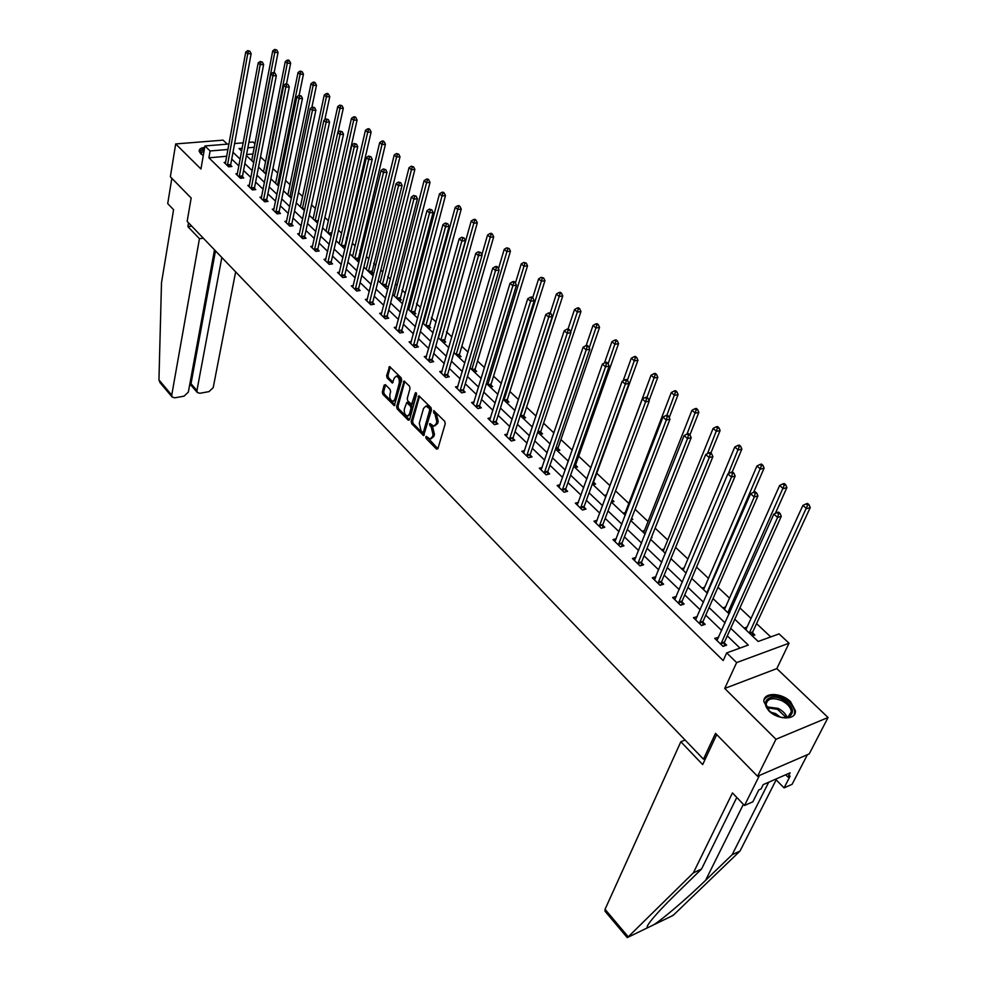 <?xml version="1.0" encoding="UTF-8"?>
<svg xmlns="http://www.w3.org/2000/svg" width="987" height="987" viewBox="0 0 987 987"><rect width="100%" height="100%" fill="white"/><g stroke="black" fill="none" stroke-linecap="round" stroke-linejoin="round"><path stroke-width="1.48" d="M425.804 436.908L426.199 438.561L436.513 449.097L437.895 448.715L445.248 423.657L444.668 421.264L433.762 410.58L433.614 412.763L434.959 414.108L436.809 421.733L436.205 423.83L433.737 426.137L430.024 423.571L429.481 424.077L431.22 427.087L433.059 434.675L432.454 436.747L430.048 439.005L426.322 436.414L425.804 436.908M427.137 437.031L437.883 448.752L436.513 449.097M434.551 411.172L436.365 413.812L434.959 414.108M430.825 424.163L432.614 426.779L431.22 427.087M204.704 147.359C200.99 147.828 199.14 149.062 199.14 151.06L200.546 153.59L203.285 155.527M768.614 710.578C777.855 720.251 796.349 720.362 795.411 710.825L790.575 701.757C781.285 692.232 763.025 692.097 763.901 701.671L768.614 710.578M385.411 384.696L384.14 385.14L382.327 392.024L382.87 394.319L394.269 405.669L401.709 380.143L401.141 377.811L389.594 366.547L386.62 375.726L387.175 378.033L392.394 383.018L394.245 378.095L396.243 376.121C398.662 377.059 399.649 379.39 399.241 383.104L394.837 399.427L392.888 401.351C390.494 400.414 389.495 398.094 389.89 394.405L390.618 391.703L390.062 389.396L385.411 384.696M226.788 156.254L208.899 157.809L210.095 150.974L204.938 145.965L229.021 143.991M757.547 776.275L775.967 739.263L828.056 717.5L809.229 753.895L757.547 776.275L715.513 733.353L703.46 759.163L187.16 221.372L191.157 198.029L170.356 176.796L175.686 143.942L200.953 168.999L204.938 145.965M828.056 717.5L776.818 668.606L724.717 688.445L775.967 739.263M724.717 688.445L736.647 662.585L726.691 652.913L748.269 645.066L730.713 628.287M208.899 157.809L723.2 660.574L726.691 652.913M411.184 421.474L411.752 423.805L423.608 435.612L431.504 409.926L430.924 407.545L418.907 395.836L411.184 421.474L412.578 421.178L413.134 423.522L424.336 434.946M408.211 420.191L397.181 408.926L396.614 406.607L404.115 381.044L409.457 386.114L410.024 388.459L407.236 398.6L407.804 400.932L411.554 404.436L415.243 393.134L415.774 392.616L416.576 394.467L409.531 419.783L408.211 420.191L409.494 419.919M227.281 144.139L223.099 140.154L175.686 143.942M703.46 759.163L705.631 758.263M739.966 648.089L727.296 635.887M721.694 630.496L705.767 615.172M700.202 609.818L684.731 594.939M679.204 589.621L664.177 575.162M658.687 569.869L644.079 555.817M638.614 550.561L624.426 536.903M618.997 531.685L605.204 518.409M599.8 513.215L586.389 500.31M581.022 495.153L567.981 482.594M562.652 477.474L549.956 465.259M544.664 460.164L532.314 448.283M527.058 443.212L515.041 431.664M509.81 426.618L498.114 415.379M492.92 410.37L481.545 399.427M476.363 394.455L465.296 383.795M460.152 378.848L449.369 368.472M444.261 363.561L433.762 353.457M428.679 348.571L418.451 338.726M413.405 333.865L403.449 324.279M398.427 319.455L388.718 310.115M383.733 305.316L374.27 296.211M369.323 291.449L360.095 282.578M355.172 277.84L346.19 269.192M341.292 264.479L332.533 256.052M327.672 251.377L319.134 243.16M314.298 238.509L305.97 230.489M301.158 225.863L293.04 218.053M288.266 213.451L280.345 205.839M275.595 201.262L267.872 193.834M263.147 189.294L255.621 182.04M250.92 177.524L243.567 170.455M238.903 165.964L231.735 159.067M718.61 637.38L714.711 638.342L723.027 646.411L726.617 645.128L724.359 642.944M697.229 616.69L693.429 617.689L701.56 625.573L705.137 624.339L702.941 622.217M676.329 596.469L672.628 597.517L680.574 605.228L684.151 604.044L682.005 601.959M655.899 576.704L652.296 577.79L660.069 585.328L663.634 584.193L661.537 582.157M635.887 557.47L632.42 558.506L640.008 565.872L643.586 564.786L641.525 562.8M616.307 538.692L612.976 539.655L620.404 546.86L623.969 545.811L621.958 543.862M597.16 520.309L593.952 521.198L601.219 528.255L604.784 527.243L602.81 525.343M578.431 502.321L575.347 503.148L582.453 510.045L586.007 509.082L584.082 507.219M560.11 484.716L557.124 485.481L564.083 492.229L567.636 491.304L565.748 489.49M542.171 467.48L539.297 468.183L546.107 474.784L549.648 473.908L547.81 472.119M524.615 450.59L521.839 451.244L528.514 457.709L532.042 456.87L530.229 455.13M507.429 434.046L504.739 434.65L511.266 440.992L514.795 440.19L513.018 438.475M490.588 417.846L487.985 418.402L494.388 424.62L497.904 423.842L496.165 422.165M474.093 401.956L471.576 402.486L477.844 408.569L481.348 407.828L479.657 406.188M457.931 386.398L455.488 386.879L461.632 392.851L465.136 392.135L463.471 390.531M442.09 371.137L439.721 371.593L445.754 377.429L449.233 376.763L447.604 375.183M426.569 356.171L424.262 356.591L430.172 362.328L433.651 361.686L432.047 360.132M411.345 341.502L409.111 341.897L414.91 347.51L418.365 346.893L416.798 345.376M396.416 327.104L394.245 327.474L399.932 332.989L403.387 332.397L401.845 330.904M381.772 312.99L379.662 313.323L385.238 318.739L388.681 318.172L387.175 316.716M367.411 299.135L365.363 299.456L370.828 304.761L374.258 304.218L372.778 302.787M353.321 285.539L351.323 285.835L356.689 291.042L360.107 290.523L358.651 289.117M339.479 272.19L337.542 272.461L342.81 277.581L346.215 277.088L344.784 275.706M325.907 259.087L324.007 259.347L329.189 264.356L332.582 263.899L331.176 262.542M312.583 246.219L310.732 246.466L315.815 251.389L319.196 250.945L317.814 249.612M299.493 233.586L297.692 233.808L302.676 238.644L306.056 238.225L304.699 236.929M286.637 221.187L284.885 221.384L289.783 226.134L293.139 225.739L291.819 224.456M274.016 208.997L272.301 209.182L277.113 213.846L280.456 213.476L279.161 212.217M261.617 197.018L259.939 197.19L264.664 201.78L268.008 201.422L266.724 200.188M249.427 185.248L247.799 185.408L252.438 189.911L255.769 189.578L254.51 188.357M237.46 173.675L235.856 173.835L240.421 178.265L243.74 177.944L242.494 176.747M225.69 162.312L224.123 162.448L228.614 166.803L231.908 166.507L230.699 165.322M770.724 636.923L756.585 623.611M751.045 618.405L739.917 607.93M729.516 598.147L717.968 587.29M708.456 578.345L696.538 567.118M687.877 558.975L675.589 547.415M667.755 540.037L655.109 528.144M648.064 521.518L635.097 509.317M628.805 503.395L615.53 490.897M609.954 485.653L596.765 473.254M590.917 467.752L578.666 456.228M572.226 450.158L560.937 439.548M553.929 432.948L543.578 423.213M536.015 416.095L526.564 407.212M518.483 399.599L509.897 391.518M501.31 383.45L493.549 376.146M484.494 367.633L477.535 361.082M468.023 352.125L461.83 346.301M451.873 336.937L446.42 331.805M436.057 322.046L431.319 317.592M426.359 312.928L425.668 312.287M420.536 307.463L416.489 303.651M411.567 299.012L410.432 297.938M405.336 293.151L401.943 289.956M397.045 285.354L395.479 283.886M390.42 279.124L387.669 276.533M382.796 271.943L380.822 270.093M375.788 265.355L373.654 263.344M368.805 258.791L366.436 256.558M361.439 251.858L359.897 250.402M355.086 245.874L352.334 243.283M347.362 238.607L346.388 237.694M341.601 233.191L338.479 230.255M328.363 220.73L324.883 217.461M315.359 208.491L311.547 204.914M302.577 196.475L298.432 192.588M290.018 184.668L285.564 180.473M277.692 173.058L272.93 168.58M265.565 161.658L260.506 156.896M252.968 153.984L246.59 154.54M752.304 635.899L754.821 634.986L752.575 632.852M746.888 627.473L743.976 627.991M725.494 607.19L722.681 607.77M704.57 587.364L701.856 587.993M684.114 567.981L681.499 568.66M664.103 549.019L661.574 549.759M651.26 537.816L652.049 537.594L651.543 537.113M644.499 530.562L642.093 531.253M631.014 519.878L632.815 519.359L631.643 518.249M625.302 512.524L623.031 513.154M611.496 502.198L614 501.532L612.187 499.804M606.524 494.857L604.365 495.437M593.076 484.716L595.568 484.062L593.68 482.273M587.302 477.782L586.093 478.09M575.039 467.591L577.531 466.974L575.68 465.21M557.371 450.825L559.863 450.22L558.05 448.505M540.074 434.391L542.554 433.824L540.777 432.133M523.122 418.291L525.59 417.748L523.85 416.107M506.504 402.523L508.971 402.005L507.269 400.389M490.218 387.064L492.686 386.559L491.008 384.979M474.253 371.902L476.709 371.42L475.08 369.866M458.597 357.035L461.052 356.578L459.448 355.061M443.249 342.464L445.692 342.02L444.113 340.527M428.185 328.165L430.628 327.746L429.074 326.278M423.731 322.527L422.831 322.675M413.405 314.137L415.848 313.73L414.33 312.299M409.013 308.61L407.804 308.808M398.908 300.369L401.339 299.986L399.846 298.58M394.553 294.965L393.406 295.138M384.683 286.859L387.101 286.489L385.633 285.107M380.377 281.566L379.279 281.727M370.705 273.596L373.123 273.251L371.68 271.881M366.461 268.402L365.4 268.55M356.998 260.568L359.391 260.247L357.985 258.902M352.791 255.485L351.779 255.621M345.401 246.972L344.537 246.158M345.265 247.552L343.525 247.786M339.368 242.802L338.405 242.925M331.385 235.091L330.3 235.227M326.191 230.341L325.278 230.452M313.249 218.102L312.373 218.201M300.529 206.073L299.69 206.16M288.031 194.254L287.229 194.328M275.743 182.632L274.991 182.706M263.677 171.207L262.949 171.282M251.808 159.98L251.117 160.042M248.884 142.375L253.104 142.029L254.93 143.744M734.797 619.268L758.176 641.476L779.076 633.888L789.045 643.203L736.647 662.585M776.818 668.606L789.045 643.203M234.598 143.547L243.234 142.831M228.022 149.469L210.095 150.974M725.1 622.908L709.085 607.597M703.484 602.243L687.939 587.376M682.387 582.059L667.274 567.611M661.759 562.331L647.077 548.303M641.587 543.047L627.325 529.402M621.872 524.183L608.004 510.933M602.588 505.739L589.103 492.858M583.712 487.701L570.609 475.166M565.255 470.046L552.51 457.857M547.18 452.762L534.781 440.905M529.488 435.847L517.422 424.299M512.167 419.278L500.421 408.05M495.203 403.054L483.778 392.123M478.584 387.151L467.456 376.516M462.298 371.581L451.466 361.217M446.334 356.319L435.785 346.227M430.69 341.354L420.413 331.533M415.342 326.685L405.349 317.111M400.303 312.299L390.556 302.972M385.547 298.185L376.059 289.105M371.075 284.342L361.822 275.496M356.875 270.771L347.856 262.147M342.945 257.434L334.149 249.032M329.263 244.357L320.701 236.164M315.84 231.513L307.488 223.531M302.664 218.917L294.508 211.119M289.709 206.53L281.764 198.93M277.002 194.365L269.254 186.962M264.504 182.422L256.953 175.192M252.24 170.689L244.862 163.645M240.174 159.154L232.981 152.282M242.21 148.284L239.014 148.543L241.692 151.085M246.392 155.564L253.795 162.584M258.532 167.087L266.083 174.255M270.882 178.807L278.667 186.198M283.454 190.75L291.436 198.325M296.248 202.903L304.44 210.663M309.289 215.277L317.678 223.235M322.552 227.874L331.163 236.041M336.073 240.705L344.907 249.094M349.842 253.782L358.898 262.382M363.87 267.095L373.172 275.928M378.169 280.678L387.706 289.734M392.74 294.508L402.536 303.811M407.594 308.61L417.649 318.159M422.744 322.996L433.071 332.792M438.191 337.665L448.789 347.72M453.946 352.618L464.828 362.957M470.022 367.88L481.2 378.502M486.418 383.45L497.904 394.356M503.16 399.353L514.967 410.555M520.248 415.576L532.388 427.087M537.705 432.146L550.166 443.977M555.521 449.06L568.339 461.237M573.731 466.345L586.907 478.855M592.323 484.012L605.882 496.88M611.335 502.05L625.277 515.288M630.767 520.507L645.116 534.127M650.643 539.371L665.398 553.386M670.963 558.667L686.15 573.089M691.751 578.394L707.395 593.261M713.021 598.591L729.134 613.889M254.251 147.273L247.86 147.803M746.505 627.103L745.456 629.385M718.302 637.071L716.821 640.378M697.007 616.48L695.576 619.774M725.198 606.919L724.187 609.201M676.206 596.358L674.886 599.479M704.373 587.179L703.398 589.461M655.874 576.679L654.739 579.468M684.016 567.883L683.053 570.153M664.091 549.006L663.165 551.264M430.998 438.796L433.848 436.439L432.454 436.747M432.614 426.779L434.453 434.366L433.848 436.439M434.699 425.928L437.599 423.534L436.205 423.83M436.365 413.812L438.203 421.437L437.599 423.534M419.561 396.194L412.578 421.178M422.498 432.294L423.435 432.022L429.703 410.098L429.296 408.433L425.977 406.052L423.522 408.396L419.29 423.361L421.104 430.875L422.498 432.294M423.115 432.466L424.829 431.714L423.435 432.022M426.458 405.965L429.283 406.743L431.097 409.815L424.829 431.714M409.519 419.833L398.551 408.643L397.181 408.926M404.769 381.426L397.995 406.336L398.551 408.643M411.826 404.374L413.689 403.424L416.502 393.332M404.362 409.037C403.954 412.763 404.978 415.108 407.434 416.07L409.408 414.158L410.999 408.408L410.432 406.064L406.693 402.573L404.362 409.037M408.162 415.909L410.789 413.874L409.408 414.158M407.804 402.351L411.826 405.793L412.393 408.124L410.789 413.874M393.579 401.215L396.219 399.155L394.837 399.427M396.947 375.985L397.638 375.862C400.043 376.8 401.043 379.119 400.623 382.833L396.219 399.155M390.26 366.942L388.002 375.467L388.557 377.774L393.11 382.351M385.535 384.807L383.696 391.753L384.251 394.047L394.985 405.003M752.365 635.875L752.748 631.902L810.241 507.577L806.675 508.65L802.9 505.406L745.839 629.755M749.306 633.049L807.625 505.159L809.044 504.739L807.539 503.444L806.108 503.876L807.625 505.159M802.9 505.406L806.108 503.876M809.044 504.739L810.241 507.577M720.954 643.253L724.532 641.982L781.285 516.3L777.608 517.41L720.781 644.227M778.57 513.869L780.051 513.437L778.533 512.117L777.065 512.549L778.57 513.869L777.608 517.41L773.82 514.104L716.944 640.514M724.532 641.982L724.174 646.004M781.285 516.3L780.051 513.437M777.065 512.549L773.82 514.104M782.395 699.327C792.832 705.816 795.152 711.602 789.316 716.698C785.578 718.277 781.038 717.857 775.696 715.452L769.206 710.85C759.657 701.634 769.909 692.899 782.395 699.327M783.752 717.623L788.181 716.747L791.315 711.812C790.797 707.432 787.626 703.719 781.778 700.659C772.5 697.18 767.269 698.451 766.097 704.484L769.576 711.343M780.31 717.105L775.597 713.589L770.637 712.195M794.14 714.909L794.708 711.985C794.079 706.544 790.131 701.942 782.876 698.154C773.87 694.429 767.615 694.947 764.123 699.697M204.506 148.457L199.152 151.184M201.841 154.638L201.644 154.453C199.534 151.924 200.447 150.197 204.371 149.271M204.173 150.369L201.126 153.108L201.718 154.515M604.982 911.174L605.056 909.311L628.238 936.836L627.189 937.551M736.795 797.447L701.547 869.016L675.244 894.765C664.695 905.104 656.676 913.641 651.198 920.415C647.398 925.3 646.238 927.731 647.731 927.694L653.505 924.905C662.228 919.551 687.359 898.121 705.557 880.379L732.157 854.705L768.725 782.21M701.547 869.016L693.355 872.853L732.453 792.931L744.506 805.503L759.484 775.437L807.403 754.685L792.092 784.32L784.073 787.885L790.131 776.103L787.934 777.077L790.106 772.833L763.235 784.616L761.088 788.897L758.83 789.896L752.859 801.789L744.506 805.503M628.238 936.836L693.355 872.853M775.535 779.224L784.073 787.885M671.234 916.318L673.739 914.813L740.028 851.028L732.157 854.705M740.028 851.028L776.152 779.853M685.101 740.04L680.833 741.755L605.056 909.311M716.71 734.587L702.67 764.58L680.833 741.755M785.652 774.783L787.934 777.077M188.542 222.803L187.888 226.615L199.448 238.694L171.738 395.096L172.133 397.033L174.81 397.823L184.088 396.145L188.344 392.11L214.5 249.847M199.448 238.694L203.347 238.225M159.98 382.586L158.944 379.921L161.498 282.751L173.576 209.713L167.716 203.606L171.837 178.302M191.022 385.189L191.009 383.696L196.931 390.568L197.326 392.53L199.905 393.27L208.985 391.629L213.204 387.632L235.634 271.857M196.931 390.568L221.841 257.496M187.888 226.615L191.774 226.171M189.849 383.906L191.009 383.696L215.487 250.883M775.35 513.376L786.898 487.603L783.333 488.639L779.644 485.468L724.47 609.472M727.863 612.693L784.27 485.197L785.701 484.79L784.221 483.531L782.79 483.926L784.27 485.197M779.644 485.468L782.79 483.926M785.701 484.79L786.898 487.603M753.612 492.266L764.111 468.122L760.545 469.096L756.943 466.012L703.583 589.634M706.902 592.792L761.471 465.704L762.902 465.309L761.458 464.075L760.027 464.47L761.471 465.704M756.943 466.012L760.027 464.47M762.902 465.309L764.111 468.122M699.524 622.489L703.102 621.255L757.942 495.93L754.265 496.992L699.351 623.451M755.215 493.488L756.696 493.068L755.215 491.785L753.747 492.205L755.215 493.488L754.265 496.992L750.576 493.759L695.613 619.811M703.102 621.255L702.769 625.166M757.942 495.93L756.696 493.068M753.747 492.205L750.576 493.759M678.587 602.181L682.165 601.009L735.155 476.042L731.478 477.054L678.427 603.143M732.428 473.6L733.909 473.205L732.465 471.946L730.985 472.341L732.428 473.6L731.478 477.054L727.875 473.896L674.763 599.59M682.165 601.009L681.857 604.797M735.155 476.042L733.909 473.205M730.985 472.341L727.875 473.896M732.181 472.02L741.854 449.085L738.288 450.01L734.772 447L683.164 570.252M728.332 473.674L739.214 446.667L740.645 446.297L739.238 445.088L737.807 445.458L739.214 446.667M734.772 447L737.807 445.458M740.645 446.297L741.854 449.085M710.85 453.107L720.115 430.492L716.55 431.381L713.107 428.432L663.178 551.277M707.457 453.625L717.463 428.062L718.894 427.716L717.524 426.544L716.093 426.89L717.463 428.062M713.107 428.432L716.093 426.89M718.894 427.716L720.115 430.492M691.196 437.673L687.52 438.586L638.096 562.935L641.673 561.862L691.196 437.673L689.925 434.86L688.556 433.663L687.075 434.033L688.457 435.23L689.925 434.86L698.87 412.319L695.304 413.158L691.949 410.284L643.635 532.721M687.026 434.058L696.217 409.901L697.649 409.568L696.304 408.408L694.873 408.754L696.217 409.901M691.949 410.284L694.873 408.754M697.649 409.568L698.87 412.319M658.119 582.342L661.685 581.207L712.91 456.636L709.234 457.586L657.959 583.292M710.184 454.193L711.652 453.81L710.245 452.577L708.777 452.959L710.184 454.193L709.234 457.586L705.717 454.513L654.381 579.825M661.685 581.207L661.401 584.909M712.91 456.636L711.652 453.81M708.777 452.959L705.717 454.513M638.096 562.935L637.96 563.885M688.457 435.23L687.52 438.586L684.09 435.575L634.456 560.493M641.673 561.862L641.402 565.452M687.075 434.033L684.09 435.575M618.528 543.96L622.094 542.924L669.976 419.154L666.299 420.03L618.393 544.91M667.237 416.711L668.705 416.366L667.36 415.194L665.892 415.539L667.237 416.711L666.299 420.03L662.956 417.094L614.975 541.592M622.094 542.924L621.847 546.428M669.976 419.154L668.705 416.366M665.892 415.539L662.956 417.094M669.235 417.538L678.118 394.566L674.553 395.368L671.271 392.555L624.524 514.572M666.879 415.305L675.453 392.135L676.885 391.827L675.564 390.692L674.146 391.012L675.453 392.135M671.271 392.555L674.146 391.012M676.885 391.827L678.118 394.566M599.393 525.405L602.946 524.418L649.249 401.067L645.584 401.894L599.257 526.342M646.51 398.612L647.978 398.292L646.658 397.144L645.19 397.465L646.51 398.612L645.584 401.894L642.303 399.019L595.914 523.098M602.946 524.418L602.724 527.823M649.249 401.067L647.978 398.292M645.19 397.465L642.303 399.019M649.039 400.599L657.811 377.207L654.258 377.972L651.05 375.208L605.796 496.794M611.977 502.075L612.051 500.162M646.978 397.428L655.158 374.776L656.577 374.48L655.294 373.382L653.875 373.678L655.158 374.776M651.05 375.208L653.875 373.678M656.577 374.48L657.811 377.207M580.652 507.244L584.205 506.294L628.99 383.388L625.326 384.165L580.529 508.182M626.239 380.933L627.707 380.624L626.424 379.502L624.956 379.81L626.239 380.933L625.326 384.165L622.118 381.364L577.259 504.999M584.205 506.294L583.996 509.625M628.99 383.388L627.707 380.624M624.956 379.81L622.118 381.364M593.606 484.58L593.804 481.36L637.972 360.23L634.419 360.946L631.273 358.256L623.118 380.822M627.374 380.328L635.307 357.8L636.726 357.516L635.468 356.443L634.049 356.726L635.307 357.8M631.273 358.256L634.049 356.726M636.726 357.516L637.972 360.23M562.331 489.478L565.872 488.565L609.176 366.103L605.524 366.843L562.208 490.403M606.437 363.648L607.906 363.352L606.647 362.254L605.179 362.55L606.437 363.648L605.524 366.843L602.391 364.104L559 487.294M565.872 488.565L565.674 491.81M609.176 366.103L607.906 363.352M605.179 362.55L602.391 364.104M575.606 467.443L575.803 464.309L618.553 343.624L615 344.315L611.928 341.675L604.463 362.957M608.115 363.821L615.888 341.206L617.319 340.922L616.085 339.873L614.667 340.145L615.888 341.206M611.928 341.675L614.667 340.145M617.319 340.922L618.553 343.624M544.38 472.082L547.921 471.206L589.819 349.201L586.167 349.904L544.269 472.995M587.068 346.745L588.536 346.474L587.302 345.401L585.846 345.684L587.068 346.745L586.167 349.904L583.107 347.227L541.135 469.96M547.921 471.206L547.748 474.377M589.819 349.201L588.536 346.474M585.846 345.684L583.107 347.227M557.988 450.677L558.161 447.604L599.553 327.376L596.012 328.029L593.014 325.451L586.13 345.623M589.202 347.893L596.901 324.957L598.319 324.698L597.11 323.674L595.692 323.933L596.901 324.957M593.014 325.451L595.692 323.933M598.319 324.698L599.553 327.376M526.811 455.056L530.34 454.217L570.881 332.668L567.229 333.335L526.7 455.969M568.13 330.226L569.585 329.954L568.389 328.905L566.933 329.177L568.13 330.226L567.229 333.335L564.243 330.719L523.628 452.984M530.34 454.217L530.179 457.314M570.881 332.668L569.585 329.954M566.933 329.177L564.243 330.719M540.728 434.243L540.888 431.245L580.973 311.485L577.432 312.102L574.496 309.573L568.056 328.967M570.696 332.298L578.308 309.067L579.727 308.82L578.555 307.808L577.136 308.055L578.308 309.067M574.496 309.573L577.136 308.055M579.727 308.82L580.973 311.485M509.613 438.376L513.129 437.574L552.35 316.494L548.71 317.135L509.502 439.277M549.611 314.051L551.054 313.792L549.882 312.768L548.427 313.027L549.611 314.051L548.71 317.135L545.786 314.569L506.491 436.365M513.129 437.574L512.981 440.597M552.35 316.494L551.054 313.792M548.427 313.027L545.786 314.569M523.813 418.143L523.961 415.206L562.775 295.915L559.247 296.507L556.372 294.04L550.228 313.076M520.568 415.872L560.122 293.497L561.529 293.275L560.382 292.288L558.963 292.522L560.122 293.497M556.372 294.04L558.963 292.522M561.529 293.275L562.775 295.915M492.76 422.041L496.264 421.264L534.214 300.665L530.587 301.269L492.661 422.929M531.475 298.222L532.931 297.988L531.783 296.988L530.327 297.223L531.475 298.222L530.587 301.269L527.724 298.765L489.712 420.08M496.264 421.264L496.128 424.237M534.214 300.665L532.931 297.988M530.327 297.223L527.724 298.765M507.232 402.363L507.367 399.501L544.96 280.678L541.444 281.233L538.631 278.827L532.684 297.778M503.987 400.13L542.307 278.272L543.714 278.05L541.184 277.31L542.307 278.272M538.631 278.827L541.184 277.31M543.714 278.05L544.96 280.678M476.24 406.027L479.744 405.299L516.46 285.181L512.845 285.749L476.153 406.928M513.733 282.738L515.177 282.516L514.054 281.529L512.611 281.764L513.733 282.738L512.845 285.749L510.045 283.294L473.267 404.127M479.744 405.299L479.62 408.199M516.46 285.181L515.177 282.516M512.611 281.764L510.045 283.294M490.983 386.904L491.107 384.103L527.527 265.762L524.011 266.293L521.247 263.924L515.424 283.022M487.726 384.696L524.874 263.356L526.268 263.147L523.764 262.406L524.874 263.356M521.247 263.924L523.764 262.406M526.268 263.147L527.527 265.762M460.065 390.346L463.557 389.643L499.089 270.019L495.486 270.561L459.979 391.234M496.362 267.588L497.806 267.366L496.708 266.404L495.264 266.626L496.362 267.588L495.486 270.561L492.735 268.156L457.141 388.483M463.557 389.643L463.446 392.481M499.089 270.019L497.806 267.366M495.264 266.626L492.735 268.156M475.055 371.754L475.166 369.002L510.439 251.154L506.936 251.648L504.234 249.329L498.472 268.735M471.798 369.57L507.787 248.749L509.193 248.551L506.701 247.823L507.787 248.749M504.234 249.329L506.701 247.823M509.193 248.551L510.439 251.154M444.199 374.974L447.691 374.295L482.075 255.164L478.485 255.682L444.125 375.85M479.349 252.734L480.792 252.536L478.276 251.796L479.349 252.734L478.485 255.682L475.796 253.326L441.349 373.16M447.691 374.295L447.592 377.083M482.075 255.164L480.792 252.536M478.276 251.796L475.796 253.326M459.424 356.887L459.535 354.185L493.697 236.843L490.206 237.312L487.553 235.029L481.866 254.745M456.167 354.728L491.057 234.437L492.451 234.252L491.39 233.339L489.996 233.524L491.057 234.437M487.553 235.029L489.996 233.524M492.451 234.252L493.697 236.843M428.654 359.897L432.133 359.256L465.42 240.631L461.83 241.112L428.58 360.773M462.693 238.2L464.124 238.015L461.632 237.275L462.693 238.2L461.83 241.112L459.189 238.805L425.853 358.133M432.133 359.256L432.035 361.982M465.42 240.631L464.124 238.015M461.632 237.275L459.189 238.805M444.101 342.304L477.301 222.815L473.809 223.247L471.218 221.026L438.413 337.875M440.844 340.182L473.809 223.247L474.661 220.409L476.055 220.237L475.006 219.348L473.612 219.521L474.661 220.409M471.218 221.026L473.612 219.521M476.055 220.237L477.301 222.815M413.417 345.117L416.872 344.5L449.097 226.381L445.519 226.837L413.343 345.993M446.371 223.963L447.802 223.778L445.347 223.062L446.371 223.963L445.519 226.837L442.941 224.58L410.666 343.402M416.872 344.5L416.798 347.177M449.097 226.381L447.802 223.778M445.347 223.062L442.941 224.58M429.074 328.017L461.225 209.059L457.746 209.478L455.204 207.295L423.423 323.65M425.816 325.907L457.746 209.478L458.585 206.665L459.979 206.505L458.955 205.629L457.561 205.802L458.585 206.665M455.204 207.295L457.561 205.802M459.979 206.505L461.225 209.059M398.464 330.62L401.919 330.04L433.108 212.427L429.53 212.847L398.39 331.496M430.394 210.009L431.812 209.836L429.37 209.121L430.394 210.009L429.53 212.847L427.001 210.638L395.775 328.955M401.919 330.04L401.845 332.656M433.108 212.427L431.812 209.836M429.37 209.121L427.001 210.638M414.318 313.989L445.47 195.586L442.003 195.981L439.511 193.834L408.729 309.684M411.061 311.904L442.003 195.981L442.83 193.193L444.224 193.045L443.225 192.194L441.831 192.342L442.83 193.193M439.511 193.834L441.831 192.342M444.224 193.045L445.47 195.586M383.795 316.408L387.237 315.852L417.427 198.745L413.874 199.14L383.733 317.271M414.725 196.327L416.144 196.179L413.726 195.463L414.725 196.327L413.874 199.14L411.394 196.981L381.167 314.779M387.237 315.852L387.175 318.419M417.427 198.745L416.144 196.179M413.726 195.463L411.394 196.981M399.846 300.221L430.024 182.373L426.557 182.743L424.114 180.646L394.294 295.989M396.589 298.16L426.557 182.743L427.383 179.992L428.765 179.844L427.79 179.005L426.409 179.153L427.383 179.992M424.114 180.646L426.409 179.153M428.765 179.844L430.024 182.373M369.409 302.466L372.839 301.936L402.067 185.334L398.526 185.716L369.348 303.317M399.365 182.928L400.784 182.78L398.39 182.077L399.365 182.928L398.526 185.716L396.083 183.582L366.831 300.875M372.839 301.936L372.79 304.452M402.067 185.334L400.784 182.78M398.39 182.077L396.083 183.582M385.646 286.711L414.873 169.419L411.419 169.752L409.025 167.704L380.131 282.541M382.388 284.675L411.419 169.752L412.245 167.037L413.615 166.902L411.283 166.211L412.245 167.037M409.025 167.704L411.283 166.211M413.615 166.902L414.873 169.419M355.295 288.772L358.713 288.266L387.003 172.194L383.474 172.54L355.234 289.635M384.301 169.789L385.72 169.653L383.351 168.95L384.301 169.789L383.474 172.54L381.081 170.455L352.766 287.229M358.713 288.266L358.663 290.746M387.003 172.194L385.72 169.653M383.351 168.95L381.081 170.455M371.692 273.448L400.006 156.699L396.577 157.019L394.22 155.008L366.226 269.34M368.435 271.437L396.577 157.019L397.391 154.33L398.76 154.206L396.441 153.528L397.391 154.33M394.22 155.008L396.441 153.528M398.76 154.206L400.006 156.699M341.44 275.348L344.845 274.867L372.235 159.302L368.706 159.623L341.379 276.2M369.533 156.896L370.952 156.773L368.595 156.082L369.533 156.896L368.706 159.623L366.374 157.575L338.96 273.843M344.845 274.867L344.808 277.285M372.235 159.302L370.952 156.773M368.595 156.082L366.374 157.575M357.997 260.432L385.423 144.238L382.006 144.534L379.699 142.56L352.581 256.373M354.752 258.434L382.006 144.534L382.808 141.869L384.19 141.758L383.264 140.968L381.895 141.079L382.808 141.869M379.699 142.56L381.895 141.079M384.19 141.758L385.423 144.238M327.844 262.16L331.237 261.703L357.738 146.656L354.234 146.964L327.783 262.998M355.061 144.262L356.455 144.139L354.136 143.46L355.061 144.262L354.234 146.964L351.94 144.953L325.402 260.691M331.237 261.703L331.2 264.084M357.738 146.656L356.455 144.139M354.136 143.46L351.94 144.953M344.549 247.651L371.124 131.999L367.707 132.283L365.449 130.333L339.17 243.653M341.305 245.677L367.707 132.283L368.509 129.642L369.878 129.531L368.978 128.754L367.608 128.865L368.509 129.642M365.449 130.333L367.608 128.865M369.878 129.531L371.124 131.999M314.483 249.217L317.876 248.786L343.525 134.244L340.034 134.54L314.434 250.056M340.848 131.863L342.255 131.752L339.947 131.086L340.848 131.863L340.034 134.54L337.788 132.566L312.102 247.786M317.876 248.786L317.839 251.117M343.525 134.244L342.255 131.752M339.947 131.086L337.788 132.566M331.348 235.091L357.084 119.995L353.679 120.254L351.458 118.341L326.006 231.155M328.103 233.142L353.679 120.254L354.481 117.638L355.851 117.539L354.95 116.774L353.593 116.885L354.481 117.638M351.458 118.341L353.593 116.885M355.851 117.539L357.084 119.995M301.38 236.51L304.749 236.09L329.584 122.08L326.105 122.339L301.331 237.336M326.919 119.698L328.313 119.6L326.031 118.933L326.919 119.698L326.105 122.339L323.896 120.414L299.036 235.116M304.749 236.09L304.724 238.398M329.584 122.08L328.313 119.6M326.031 118.933L323.896 120.414M337.924 132.468L343.303 108.212L339.923 108.447L337.739 106.571L313.076 218.867M315.137 220.829L339.923 108.447L340.712 105.868L342.07 105.769L339.836 105.115L340.712 105.868M337.739 106.571L339.836 105.115M342.07 105.769L343.303 108.212M288.5 224.024L291.856 223.63L315.902 110.137L312.435 110.384L288.451 224.851M313.237 107.768L314.631 107.669L312.373 107.015L313.237 107.768L312.435 110.384L310.263 108.484L286.205 222.667M291.856 223.63L291.844 225.9M315.902 110.137L314.631 107.669M312.373 107.015L310.263 108.484M324.785 119.797L329.781 96.64L326.401 96.862L324.254 95.023L300.369 206.801M302.392 208.726L326.401 96.862L327.19 94.296L328.548 94.209L327.684 93.481L326.327 93.568L327.19 94.296M324.254 95.023L326.327 93.568M328.548 94.209L329.781 96.64M275.854 211.761L279.198 211.391L302.466 98.416L299.012 98.638L275.817 212.587M299.814 96.047L301.195 95.961L298.962 95.307L299.814 96.047L299.012 98.638L296.89 96.775L273.596 210.441M279.198 211.391L279.185 213.611M302.466 98.416L301.195 95.961M298.962 95.307L296.89 96.775M311.855 107.373L316.494 85.277L313.126 85.487L311.028 83.673L287.883 194.957M289.87 196.832L313.126 85.487L313.915 82.945L315.26 82.871L314.421 82.143L313.076 82.229L313.915 82.945M311.028 83.673L313.076 82.229M315.26 82.871L316.494 85.277M263.43 199.719L266.761 199.362L289.29 86.905L285.835 87.115L263.393 200.534M286.637 84.549L288.019 84.475L285.798 83.821L286.637 84.549L285.835 87.115L283.75 85.289L261.21 198.424M266.761 199.362L266.761 201.558M289.29 86.905L288.019 84.475M285.798 83.821L283.75 85.289M299.123 95.295L303.453 74.124L300.097 74.309L298.037 72.532L275.607 183.298M277.569 185.161L300.097 74.309L300.875 71.804L302.219 71.73L300.048 71.089L300.875 71.804M298.037 72.532L300.048 71.089M302.219 71.73L303.453 74.124M251.216 187.888L254.547 187.555L276.335 75.617L272.905 75.802L251.179 188.702M273.695 73.26L275.077 73.186L272.881 72.544L273.695 73.26L272.905 75.802L270.857 74L249.045 186.617M254.547 187.555L254.547 189.701M276.335 75.617L275.077 73.186M272.881 72.544L270.857 74M286.538 83.784L290.647 63.168L287.303 63.328L285.268 61.589L263.554 171.849M265.466 173.675L287.303 63.328L288.068 60.849L289.413 60.787L288.599 60.084L287.254 60.158L288.068 60.849M285.268 61.589L287.254 60.158M289.413 60.787L290.647 63.168M239.224 176.254L242.531 175.933L263.628 64.513L260.21 64.686L239.187 177.068M260.987 62.169L262.357 62.107L260.186 61.465L260.987 62.169L260.21 64.686L258.187 62.921L237.09 175.02M242.531 175.933L242.543 178.055M263.628 64.513L262.357 62.107M260.186 61.465L258.187 62.921M274.164 72.47L278.063 52.397L274.731 52.558L272.733 50.843L251.697 160.597M253.585 162.386L274.731 52.558L275.496 50.09L276.829 50.029L274.694 49.412L275.496 50.09M272.733 50.843L274.694 49.412M276.829 50.029L278.063 52.397M227.429 164.817L230.736 164.521L251.142 53.619L247.737 53.767L227.405 165.631M248.514 51.287L249.884 51.225L247.725 50.596L248.514 51.287L247.737 53.767L245.751 52.04L225.332 163.62M230.736 164.521L230.736 166.606M251.142 53.619L249.884 51.225M247.725 50.596L245.751 52.04M427.581 438.253L426.199 438.561M435.02 412.467L433.614 412.763M431.282 425.434L429.888 425.73M434.453 434.366L433.059 434.675M438.203 421.437L436.809 421.733M419.537 396.293L418.143 396.564M424.324 435.008L423.004 435.292M413.134 423.522L411.752 423.805M431.097 409.815L429.703 410.098M430.69 408.149L429.296 408.433M429.283 406.743L427.889 407.026M397.995 406.336L396.614 406.607M404.744 381.525L403.35 381.784M413.689 403.424L412.307 403.708M416.28 392.925L415.243 393.134M412.393 408.124L410.999 408.408M411.826 405.793L410.432 406.064M408.655 402.585L407.273 402.869M400.623 382.833L399.241 383.104M393.06 382.487L391.839 382.722M388.557 377.774L387.175 378.033M388.002 375.467L386.62 375.726M390.235 367.028L388.853 367.287M394.936 405.126L393.702 405.373M384.251 394.047L382.87 394.319M383.696 391.753L382.327 392.024M385.522 384.868L384.14 385.14M752.587 632.556L749.824 633.543M752.748 631.902L749.367 633.111M720.794 643.919L724.384 642.636M766.578 706.828L777.99 708.37C782.555 710.677 785.553 713.613 787.009 717.204M786.071 717.426L777.534 709.345L766.961 707.716M627.744 937.379L647.731 927.694M653.505 924.905L672.998 915.467M743.384 804.331L705.557 880.379M158.944 379.921L171.738 395.096M729.64 612.767L728.394 613.186M729.961 612.051L727.925 612.754M707.667 592.607L706.963 592.842M699.376 623.142L702.954 621.921M678.439 602.835L682.017 601.663M657.971 582.996L661.549 581.861M637.972 563.589L641.538 562.504M618.405 544.614L621.97 543.578M599.269 526.046L602.823 525.059M580.541 507.886L584.094 506.936M593.693 482.001L593.002 482.174M562.208 490.12L565.761 489.207M575.692 464.939L574.089 465.333M575.803 464.309L574.323 464.68M544.269 472.724L547.81 471.848M558.062 448.234L555.607 448.814M558.161 447.604L555.829 448.16M526.713 455.686L530.241 454.847M540.79 431.862L538.063 432.491M540.888 431.245L537.767 431.961M509.514 439.005L513.03 438.191M523.863 415.823L521.148 416.428M523.961 415.206L520.63 415.934M492.661 422.658L496.177 421.893M507.281 400.117L504.567 400.685M507.367 399.501L504.049 400.191M476.153 406.644L479.657 405.916M491.02 384.708L488.318 385.251M491.107 384.103L487.8 384.757M459.979 390.963L463.471 390.26M475.08 369.607L472.378 370.125M475.166 369.002L471.86 369.632M444.125 375.578L447.604 374.912M459.448 354.789L456.759 355.295M459.535 354.185L456.241 354.802M428.58 360.502L432.047 359.86M444.113 340.268L441.436 340.737M444.199 339.664L440.918 340.244M413.343 345.721L416.798 345.117M429.074 326.018L426.409 326.475M429.16 325.426L425.878 325.981M398.39 331.225L401.845 330.645M414.33 312.04L411.653 312.472M414.404 311.448L411.135 311.978M383.733 317.012L387.175 316.457M399.846 298.321L397.181 298.728M399.92 297.729L396.663 298.234M369.348 303.058L372.778 302.528M385.633 284.848L382.981 285.243M385.707 284.268L382.462 284.75M355.234 289.376L358.651 288.858M371.68 271.635L369.039 272.005M371.754 271.055L368.509 271.511M341.379 275.941L344.784 275.447M357.985 258.656L355.357 259.013M358.047 258.076L354.827 258.508M327.783 262.752L331.176 262.283M344.537 245.911L341.909 246.244M344.599 245.331L341.379 245.751M314.434 249.797L317.814 249.366M331.324 233.388L328.708 233.709M331.373 232.821L328.177 233.216M301.331 237.09L304.699 236.67M318.147 221.113L315.741 221.396M318.27 220.533L315.211 220.891M288.451 224.604L291.807 224.209M304.773 209.108L302.997 209.306M304.897 208.528L302.466 208.8M275.805 212.341L279.148 211.958M291.646 197.289L290.474 197.412M291.77 196.721L289.944 196.906M263.381 200.287L266.724 199.942M278.889 185.1L277.643 185.223M251.179 188.455L254.498 188.122M266.243 173.675L265.552 173.749M239.187 176.821L242.494 176.5M227.392 165.384L230.687 165.088M427.371 405.768L425.977 406.052M408.075 402.289L406.693 402.573M397.638 375.862L396.243 376.121M788.181 716.747L789.316 716.698M789.131 716.204L791.315 711.812M604.92 911.1L627.214 937.588M197.326 392.53L190.984 385.164M191.046 385.226L189.566 385.485M159.82 382.401L172.133 397.033"/></g></svg>
